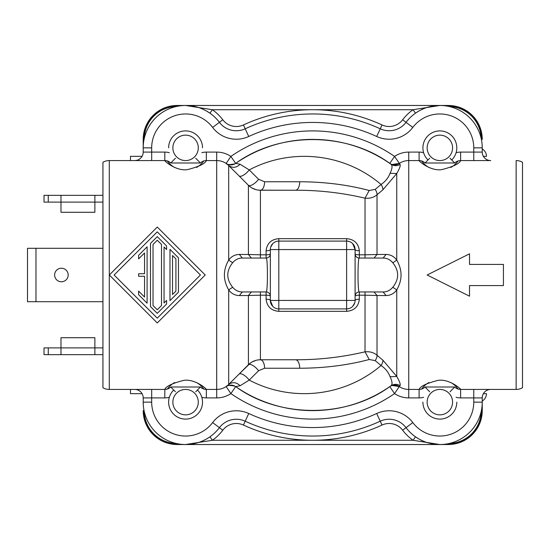<?xml version="1.0" encoding="UTF-8"?>
<svg xmlns="http://www.w3.org/2000/svg" width="550" height="550" viewBox="0 0 550 550"><rect width="100%" height="100%" fill="white"/><g stroke="black" fill="none" stroke-linecap="round" stroke-linejoin="round"><path stroke-width="0.82" d="M460.618 389.428L459.986 389.4A8.477 8.477 0 0 1 454.692 387.007A8.477 8.477 0 0 0 460.618 389.428L460.618 397.904L473.763 397.904L473.763 389.428L516.141 389.428L460.618 389.428C460.845 388.809 449.329 378.819 438.192 380.325C426.649 383.254 420.283 386.293 419.1 389.428L408.739 389.428A16.954 16.954 0 0 1 399.293 386.554L400.077 385.578C400.647 384.285 399.534 381.246 396.749 376.454L382.896 360.188L377.018 355.266L377.018 295.508L386.093 295.563C390.555 295.446 394.109 293.549 396.749 289.884C402.476 279.957 402.476 270.036 396.749 260.116C394.116 256.451 390.562 254.561 386.093 254.437L377.018 254.492L377.018 194.734L382.896 189.812L396.749 173.546C399.534 168.754 400.647 165.715 400.077 164.422L394.57 156.413L389.751 163.384A8.477 8.477 0 0 0 393.002 164.746M459.986 389.4A8.477 8.477 0 0 1 454.692 387.007L425.026 387.007A8.477 8.477 0 0 1 419.1 389.428L408.739 389.428A16.954 16.954 0 0 1 399.293 386.554A8.477 8.477 0 0 0 389.751 386.616L394.57 393.587L399.293 386.554A16.954 16.954 0 0 0 408.739 389.428L408.739 160.572A16.954 16.954 0 0 0 399.293 163.446A16.954 16.954 180 0 1 408.739 160.572A16.954 16.954 180 0 0 399.293 163.446A8.477 8.477 0 0 1 389.751 163.384A8.477 8.477 0 0 0 399.293 163.446A16.954 16.954 0 0 1 408.739 160.572L419.1 160.572C418.873 161.191 430.382 171.181 441.526 169.675C453.069 166.746 459.436 163.714 460.618 160.572L490.717 160.572A8.477 8.477 90 0 1 482.24 152.096A8.477 8.477 -0 0 0 490.717 160.572L473.763 160.572L473.763 147.861A33.907 33.907 0 0 0 412.803 127.428A29.666 29.666 0 0 1 376.688 136.489A152.57 152.57 0 0 0 248.751 136.489A29.666 29.666 0 0 1 212.637 127.428A33.907 33.907 0 0 0 151.676 147.861L151.676 152.096L143.199 152.096L143.199 147.861A42.377 42.377 0 0 1 219.402 122.327A21.189 21.189 0 0 0 245.197 128.796A161.047 161.047 0 0 1 380.243 128.796A21.189 21.189 0 0 0 406.038 122.327A42.377 42.377 0 0 1 482.24 147.861L482.24 152.096L460.618 152.096A16.954 16.954 0 0 0 456.101 152.714M482.24 397.904L482.24 402.139A42.377 42.377 0 0 1 406.038 427.673A21.189 21.189 0 0 0 380.243 421.204A161.047 161.047 0 0 1 245.197 421.204A21.189 21.189 0 0 0 219.402 427.673A42.377 42.377 0 0 1 209.942 436.817L212.383 440.282L413.057 440.282L439.856 444.524L185.577 444.524L212.383 440.282A46.619 46.619 0 0 0 222.784 430.231L219.402 427.673A42.377 42.377 0 0 1 143.199 402.139L143.199 397.904A8.477 8.477 180 0 0 134.722 389.428A8.477 8.477 -90 0 1 143.199 397.904L151.676 397.904L151.676 402.139A33.907 33.907 0 0 0 212.637 422.572A29.666 29.666 0 0 1 248.751 413.511A152.57 152.57 0 0 0 376.688 413.511A29.666 29.666 0 0 1 412.803 422.572A33.907 33.907 0 0 0 473.763 402.139L473.763 397.904L482.24 397.904A8.477 8.477 90 0 1 490.717 389.428A8.477 8.477 90 0 0 482.24 397.904M433.744 444.077L428.278 442.908M424.098 441.478L423.424 441.203M419.162 439.12L415.683 436.947M209.069 437.415L206.271 439.127M202.001 441.21L201.424 441.444M197.147 442.908L191.689 444.077M191.696 105.923L197.161 107.092M201.341 108.522L202.015 108.797M206.278 110.88L209.749 113.052M185.577 105.476L439.856 105.476L413.057 109.718L212.383 109.718L185.577 105.476L177.1 105.476L177.189 106.322M416.364 112.585L419.162 110.873M423.431 108.79L424.009 108.556M428.285 107.092L433.744 105.923M419.595 160.586A8.477 8.477 0 0 1 425.026 162.993L454.692 162.993A8.477 8.477 0 0 1 460.13 160.586M222.784 430.231A16.954 16.954 0 0 1 243.423 425.054A165.282 165.282 0 0 0 382.016 425.054A16.954 16.954 0 0 1 402.655 430.231A46.619 46.619 0 0 0 413.057 440.282L415.491 436.817A42.377 42.377 0 0 1 406.038 427.673A21.189 21.189 0 0 0 380.243 421.204L376.688 413.511M243.423 425.054L245.197 421.204A21.189 21.189 0 0 0 219.402 427.673A42.377 42.377 0 0 1 209.942 436.817M226.476 386.327L226.146 386.554A16.954 16.954 0 0 1 216.7 389.428L206.339 389.428C206.566 388.809 195.051 378.819 183.913 380.325C172.37 383.254 166.004 386.293 164.814 389.428L109.292 389.428L151.676 389.428L151.676 397.904L164.814 397.904A16.954 16.954 0 0 0 169.338 397.286M169.338 152.714A16.954 16.954 0 0 0 164.814 152.096L151.676 152.096L151.676 160.572L109.292 160.572L164.814 160.572C164.594 161.191 176.103 171.181 187.241 169.675C198.791 166.746 205.15 163.714 206.339 160.572L216.7 160.572A16.954 16.954 0 0 1 226.146 163.446A8.477 8.477 0 0 0 226.229 163.501M143.199 152.096A8.477 8.477 -90 0 1 134.722 160.572A8.477 8.477 -90 0 0 143.199 152.096M415.491 113.183L413.057 109.718A46.619 46.619 0 0 0 402.655 119.769A16.954 16.954 0 0 1 382.016 124.946A165.282 165.282 0 0 0 243.423 124.946A16.954 16.954 0 0 1 222.784 119.769A46.619 46.619 0 0 0 212.383 109.718L209.942 113.183A42.377 42.377 0 0 1 219.402 122.327A21.189 21.189 0 0 0 245.197 128.796L248.751 136.489M382.016 124.946L380.243 128.796A21.189 21.189 0 0 0 406.038 122.327A42.377 42.377 0 0 1 482.24 147.861L473.763 147.861M165.316 160.586A8.477 8.477 0 0 1 170.748 162.993L200.406 162.993A8.477 8.477 0 0 1 205.851 160.586M201.822 152.714A16.954 16.954 0 0 1 206.339 152.096L216.7 152.096A25.431 25.431 0 0 1 230.869 156.413L226.146 163.446A8.477 8.477 0 0 0 235.682 163.384L230.869 156.413A144.093 144.093 0 0 1 394.57 156.413A25.431 25.431 0 0 1 408.739 152.096L419.1 152.096A16.954 16.954 0 0 1 423.617 152.714M235.682 163.384C282.067 131.161 344.733 131.436 390.851 164.154L390.864 164.161C347.401 131.718 279.524 131.347 235.682 163.384A135.616 135.616 0 0 1 245.327 157.314A135.616 135.616 0 0 0 235.682 163.384L240.103 164.257L249.232 169.916A8.477 3.156 -45 0 1 239.058 175.911L248.421 185.274L248.421 254.492L239.339 254.437C234.871 254.561 231.323 256.451 228.683 260.116C222.984 270.036 222.984 279.957 228.683 289.884C231.323 293.549 234.877 295.439 239.339 295.563L248.421 295.508L248.421 364.726A16.954 16.954 0 0 1 260.411 359.762L295.529 359.762L260.411 359.762L260.411 295.178L248.421 295.508L251.419 291.954L252.904 291.954L251.419 291.954M259.655 150.198A135.616 135.616 0 0 1 272.298 145.551A135.616 135.616 0 0 0 259.655 150.198M273.838 145.076A135.616 135.616 0 0 1 313.136 139.384A135.616 135.616 0 0 0 273.838 145.076M317.185 139.459A135.616 135.616 0 0 1 334.249 141.103A135.616 135.616 0 0 0 317.185 139.459M344.41 143.137A135.616 135.616 0 0 1 353.018 145.509A135.616 135.616 0 0 0 344.41 143.137M368.445 151.36A135.616 135.616 0 0 1 381.583 158.166A135.616 135.616 0 0 0 368.445 151.36M394.309 164.883A8.477 8.477 0 0 0 394.756 164.883M516.141 389.428A12.712 12.712 0 0 0 522.5 387.723A12.712 12.712 0 0 1 516.141 389.428L516.141 160.572A12.712 12.712 180 0 1 522.5 162.278L522.5 387.723A12.712 12.712 0 0 1 516.141 389.428M460.618 152.096L460.618 160.572A8.477 8.477 0 0 0 454.692 162.993L450.017 158.228M429.701 158.228L425.026 162.993A8.477 8.477 0 0 0 419.1 160.572L419.678 160.593M386.093 254.437L383.096 258.046C386.918 258.06 390.149 259.634 392.803 262.762C399.252 270.923 399.252 279.077 392.803 287.238C390.156 290.366 386.918 291.94 383.096 291.954L386.093 295.563M374.021 291.954L372.577 291.954L374.021 291.954L377.018 295.508L365.028 295.178L365.028 291.954L359.336 291.954C357.576 293.542 357.576 256.458 359.336 258.046L383.096 258.046M270.339 253.818L270.339 253.811A4.235 1.011 0 0 1 266.097 254.822L266.097 258.046A4.235 4.235 0 0 0 270.339 253.811A4.235 4.235 0 0 1 266.097 258.046C267.864 256.458 267.864 293.542 266.097 291.954L260.411 291.954L260.411 295.178L266.097 295.178A4.235 1.011 180 0 1 270.339 296.189A4.235 4.235 0 0 0 266.097 291.954L266.097 299.221C266.984 306.659 271.226 310.695 278.816 311.327L346.624 311.327C354.221 310.688 358.456 306.653 359.336 299.221L359.336 291.954A4.235 4.235 0 0 0 355.101 296.189A4.235 1.011 180 0 1 359.336 295.178L365.028 295.178L365.028 351.828C369.82 351.368 373.814 352.516 377.018 355.266A8.477 3.382 129.8 0 1 375.203 360.628L381.081 365.53A8.477 3.382 129.8 0 0 382.896 360.188M258.177 359.906L260.411 359.762A8.477 4.18 -90 0 1 264.584 368.239L299.709 368.239A8.477 4.18 90 0 0 295.529 359.762C318.979 359.851 342.148 357.204 365.028 351.828L369.208 359.507L375.203 360.628M299.709 368.239C324.418 368.149 347.586 365.241 369.208 359.507M264.584 368.239L258.596 370.721L249.232 380.084L240.103 385.743L235.682 386.616C279.538 418.667 347.414 418.268 390.864 385.839C392.638 384.615 392.37 381.576 390.074 376.716C388.417 372.24 385.419 368.507 381.081 365.53C343.881 397.121 291.163 402.27 249.232 380.084A8.477 3.156 -135 0 0 239.058 374.089L250.69 362.821M251.9 362.051L255.991 360.346M231.584 381.562L235.125 378.022M258.596 370.721A8.477 3.156 45 0 0 248.421 364.726L228.683 384.464A16.954 16.954 0 0 1 216.7 389.428L216.7 160.572A16.954 16.954 0 0 1 228.683 165.536C232.588 168.252 236.397 167.826 240.103 164.257M240.103 385.743C236.397 382.174 232.588 381.748 228.683 384.464A16.954 16.954 0 0 1 216.7 389.428A16.954 16.954 0 0 0 226.146 386.554L230.869 393.587L235.682 386.616A8.477 8.477 0 0 0 226.146 386.554C226.806 385.227 229.735 385.103 234.953 386.162M228.14 384.979L227.377 385.639M195.731 391.772L200.406 387.007A8.477 8.477 0 0 0 206.339 389.428L205.707 389.4A8.477 8.477 0 0 1 200.406 387.007L170.748 387.007A8.477 8.477 0 0 1 165.358 389.407M228.236 165.103L227.404 164.388M227.666 164.601L226.146 163.446C226.765 164.766 229.687 164.897 234.933 163.852M382.896 189.812A8.477 3.382 50.2 0 0 381.081 184.47C385.419 181.493 388.417 177.76 390.074 173.284C392.37 168.424 392.638 165.385 390.864 164.161C393.876 166.059 396.949 166.148 400.077 164.422M392.803 262.762L396.749 260.116L396.749 173.546L390.074 173.284M359.336 291.954L383.096 291.954L359.336 291.954A4.235 4.235 0 0 0 355.19 295.322M355.101 293.645L355.101 253.811A4.235 4.235 0 0 0 359.336 258.046L359.336 250.779A4.235 1.21 0 0 1 355.101 249.569L355.101 300.431A4.235 1.21 180 0 1 359.336 299.221M354.729 302.906L352.681 306.357M266.097 299.221A4.235 1.21 180 0 1 270.339 300.431L270.339 249.569A4.235 1.21 0 0 1 266.097 250.779L266.097 254.822L260.411 254.822L260.411 258.046L266.097 258.046L242.337 258.046L239.339 254.437M272.759 306.357L270.339 300.534M239.339 295.563L242.337 291.954L266.104 291.954A4.235 4.235 0 0 1 270.339 296.189L270.339 295.549M242.337 291.954C238.521 291.94 235.283 290.366 232.636 287.238C226.181 279.077 226.181 270.923 232.636 262.762C235.283 259.634 238.521 258.06 242.337 258.046M142.161 307.835L157.266 322.946L205.212 275L157.266 227.054L142.154 242.165M126.019 258.301L109.312 274.993L126.019 291.699M164.814 397.904L164.814 389.428A8.477 8.477 0 0 0 170.748 387.007L175.422 391.772M109.292 389.428A12.712 12.712 0 0 1 102.939 387.723A12.712 12.712 0 0 0 109.292 389.428L109.292 160.572A12.712 12.712 0 0 0 102.939 162.278A12.712 12.712 180 0 1 109.292 160.572M102.939 162.278L102.939 387.723M157.266 227.054L109.319 275L157.266 322.946M157.266 318.154L114.111 275L157.266 231.846L200.42 275L157.266 318.154M178.461 292.167L178.461 257.833L169.984 249.356L169.984 300.644L178.461 292.167M175.917 291.115L172.528 294.504L172.528 255.496L175.917 258.885L175.917 291.115M166.595 300.438L166.595 304.033L157.266 313.356L150.487 306.577L150.487 243.423L157.266 236.644L166.595 245.967L166.595 249.562L164.051 247.019L164.051 302.981L166.595 300.438M161.507 305.525L157.266 309.76L153.031 305.525L153.031 244.475L157.266 240.24L161.507 244.475L161.507 305.525M147.097 246.812L147.097 303.188L138.621 294.711L138.621 291.115L144.554 297.048L144.554 276.272L138.621 276.272L138.621 273.728L144.554 273.728L144.554 252.952L138.621 258.885L138.621 255.289L147.097 246.812M206.339 152.096L206.339 160.572A8.477 8.477 0 0 0 200.406 162.993L195.731 158.228M175.422 158.228L170.748 162.993A8.477 8.477 0 0 0 164.814 160.572L165.399 160.593M216.7 152.096L216.7 160.572A16.954 16.954 0 0 1 228.683 165.536L248.421 185.274A8.477 3.156 135 0 0 258.596 179.279L249.232 169.916C291.163 147.73 343.881 152.879 381.081 184.47L375.203 189.372L369.208 190.492C347.579 184.759 324.418 181.844 299.709 181.761L264.584 181.761L258.596 179.279M251.405 258.046L248.421 254.492L260.411 254.822L260.411 190.238A16.954 16.954 180 0 1 248.421 185.274L250.387 186.959M264.584 181.761A8.477 4.18 -90 0 1 260.411 190.238L295.529 190.238L259.002 190.183M255.984 189.654L251.9 187.949M250.257 186.863L248.421 185.274M235.125 171.978L231.584 168.438M375.203 189.372A8.477 3.382 50.2 0 1 377.018 194.734C373.814 197.484 369.82 198.633 365.028 198.172L365.028 254.822L377.018 254.492L374.027 258.046M369.208 190.492L365.028 198.172C342.148 192.796 318.979 190.149 295.529 190.238A8.477 4.18 90 0 0 299.709 181.761M359.336 258.046L365.028 258.046L365.028 254.822L359.336 254.822A4.235 1.011 0 0 1 355.101 253.811A4.235 4.235 0 0 0 359.336 258.046A4.235 4.235 0 0 1 355.101 253.811L355.149 254.464M371.477 258.046L365.028 258.046L371.477 258.046M359.336 250.779C358.449 243.341 354.214 239.305 346.624 238.673L278.816 238.673C271.219 239.312 266.984 243.347 266.097 250.779M270.71 247.087L272.759 243.643M352.681 243.643L355.101 249.466M278.816 238.673L278.816 308.907A8.477 8.477 0 0 1 270.339 300.431L355.101 300.431A8.477 8.477 0 0 1 346.624 308.907L346.624 241.093A8.477 8.477 0 0 1 355.101 249.569L270.339 249.569A8.477 8.477 0 0 1 278.816 241.093L346.624 241.093L346.624 238.673M270.339 291.149L270.339 293.652M253.935 258.046L260.411 258.046L253.935 258.046M346.624 311.327L346.624 308.907L278.816 308.907L278.816 311.327M373.484 396.241A135.616 135.616 0 0 1 368.424 398.647A135.616 135.616 0 0 0 373.484 396.241M352.887 404.532A135.616 135.616 0 0 1 344.382 406.869A135.616 135.616 0 0 0 352.887 404.532M319.976 410.424A135.616 135.616 0 0 1 259.621 399.788A135.616 135.616 0 0 0 319.976 410.424M235.682 386.616L235.682 386.616A135.616 135.616 0 0 0 238.274 388.355A135.616 135.616 0 0 1 235.682 386.616C282.067 418.839 344.733 418.564 390.851 385.846M399.293 386.554A8.477 8.477 0 0 0 389.751 386.616A8.477 8.477 0 0 1 399.293 386.554L392.123 385.474M390.864 385.839C393.876 383.941 396.949 383.852 400.077 385.578M390.074 376.716L396.749 376.454L396.749 289.884L392.803 287.238M425.026 387.007A8.477 8.477 0 0 1 419.636 389.407A8.477 8.477 0 0 0 425.026 387.007L429.701 391.772M503.429 264.406L469.528 264.406L469.528 253.811L427.144 275L469.528 296.189L469.528 285.594L503.429 285.594L503.429 264.406M168.623 147.861A16.954 16.954 0 0 1 185.577 130.907A16.954 16.954 0 0 1 202.531 147.861A16.954 16.954 0 0 0 185.577 130.907A16.954 16.954 0 0 0 168.623 147.861M422.909 147.861A16.954 16.954 0 0 1 439.856 130.907A16.954 16.954 0 0 1 456.809 147.861M202.531 402.139A16.954 16.954 0 0 1 185.577 419.093A16.954 16.954 0 0 1 168.623 402.139M456.809 402.139A16.954 16.954 0 0 1 439.856 419.093A16.954 16.954 0 0 1 422.909 402.139A16.954 16.954 0 0 0 439.856 419.093A16.954 16.954 0 0 0 456.809 402.139M448.25 106.322L448.332 105.476L439.856 105.476M448.332 105.476A33.907 33.907 0 0 1 482.24 139.384L481.401 139.466M481.401 410.534L482.24 410.616L482.24 402.139A42.377 42.377 0 0 1 406.038 427.673L412.803 422.572M482.24 410.616A33.907 33.907 0 0 1 448.332 444.524L448.25 443.678M177.189 443.678L177.1 444.524L185.577 444.524M439.856 444.524L448.332 444.524M177.1 444.524A33.907 33.907 0 0 1 143.199 410.616L144.038 410.534M144.038 139.466L143.199 139.384L143.199 147.861A42.377 42.377 0 0 1 219.402 122.327L212.637 127.428M143.199 139.384A33.907 33.907 0 0 1 177.1 105.476M144.21 138.648A32.897 32.897 0 0 1 176.364 106.494M449.068 106.494A32.897 32.897 0 0 1 481.223 138.648M481.223 411.352A32.897 32.897 0 0 1 449.068 443.506M176.364 443.506A32.897 32.897 0 0 1 144.21 411.352M203.83 389.043A22.461 22.461 0 0 0 196.57 382.553M174.584 382.553A22.461 22.461 0 0 0 167.331 389.043M167.331 160.958A22.461 22.461 0 0 0 174.584 167.447M196.57 167.447A22.461 22.461 0 0 0 203.83 160.958M421.609 160.958A22.461 22.461 0 0 0 428.862 167.447M450.856 167.447A22.461 22.461 0 0 0 458.109 160.958M458.109 389.043A22.461 22.461 0 0 0 450.856 382.553M428.862 382.553A22.461 22.461 0 0 0 421.609 389.043M482.24 148.995A8.477 8.477 0 0 1 486.475 156.338L483.374 156.338M142.065 393.663L130.481 393.663L130.481 389.428M130.481 160.572L130.481 156.338L142.065 156.338M48.269 354.674L48.269 347.896L44.028 347.896L44.028 354.674L102.939 354.674M94.882 354.674L94.882 347.896L102.939 347.896M48.269 347.896L60.981 347.896L60.981 337.721L94.882 337.721L94.882 347.896L60.981 347.896L60.981 354.674M48.269 195.326L48.269 202.104L44.028 202.104L44.028 195.326L102.939 195.326M48.269 202.104L60.981 202.104L60.981 212.279L94.882 212.279L94.882 202.104L102.939 202.104M60.981 195.326L60.981 202.104L94.882 202.104L94.882 195.326M35.977 248.298L27.5 248.298L27.5 301.702L35.977 301.702L35.977 248.298L102.939 248.298M102.939 301.702L35.977 301.702M68.186 275A6.779 6.779 0 0 0 61.407 268.221A6.779 6.779 0 0 0 54.622 275A6.779 6.779 0 0 0 61.407 281.779A6.779 6.779 0 0 0 68.186 275M482.24 401.005A8.477 8.477 0 0 0 486.475 393.663A8.477 8.477 0 0 1 482.24 401.005M452.574 402.139A12.712 12.712 0 0 1 439.856 414.851A12.712 12.712 0 0 1 427.144 402.139A12.712 12.712 0 0 1 439.856 389.428A12.712 12.712 0 0 1 452.574 402.139M173.711 390.033A16.954 16.954 0 0 0 185.577 419.093A16.954 16.954 0 0 0 197.443 390.033M185.577 414.851A12.712 12.712 0 0 1 172.865 402.139A12.712 12.712 0 0 1 185.577 389.428A12.712 12.712 0 0 1 198.289 402.139A12.712 12.712 0 0 1 185.577 414.851M172.865 147.861A12.712 12.712 0 0 1 185.577 135.149A12.712 12.712 0 0 1 198.289 147.861A12.712 12.712 0 0 1 185.577 160.572A12.712 12.712 0 0 1 172.865 147.861M451.722 159.968A16.954 16.954 0 0 0 439.856 130.907A16.954 16.954 0 0 0 427.996 159.968M439.856 135.149A12.712 12.712 0 0 1 452.574 147.861A12.712 12.712 0 0 1 439.856 160.572A12.712 12.712 0 0 1 427.144 147.861A12.712 12.712 0 0 1 439.856 135.149M450.017 391.772L454.692 387.007M460.618 397.904A16.954 16.954 0 0 1 456.101 397.286M423.617 397.286A16.954 16.954 0 0 1 419.1 397.904L408.739 397.904A25.431 25.431 0 0 1 394.57 393.587A144.093 144.093 0 0 1 230.869 393.587A25.431 25.431 0 0 1 216.7 397.904L206.339 397.904A16.954 16.954 0 0 1 201.822 397.286M415.491 436.817A42.377 42.377 0 0 1 406.038 427.673A21.189 21.189 0 0 0 380.243 421.204L382.016 425.054M248.751 413.511L245.197 421.204A21.189 21.189 0 0 0 219.402 427.673A42.377 42.377 0 0 1 143.199 402.139L151.676 402.139M209.942 113.183A42.377 42.377 0 0 1 219.402 122.327A21.189 21.189 0 0 0 245.197 128.796L243.423 124.946M402.655 119.769L412.803 127.428M419.1 152.096L419.1 160.572A8.477 8.477 0 0 1 425.026 162.993M482.24 152.096A8.477 8.477 -0 0 0 490.717 160.572M473.763 402.139L482.24 402.139M402.655 430.231L406.038 427.673M212.637 422.572L219.402 427.673M143.199 397.904A8.477 8.477 180 0 0 134.722 389.428M151.676 147.861L143.199 147.861M222.784 119.769L219.402 122.327M376.688 136.489L380.243 128.796A21.189 21.189 0 0 0 406.038 122.327M164.814 152.096L164.814 160.572A8.477 8.477 0 0 1 170.748 162.993M408.739 160.572L408.739 152.096M460.047 160.593L460.618 160.572A8.477 8.477 0 0 0 454.692 162.993M516.141 160.572A12.712 12.712 180 0 1 522.5 162.278M216.7 397.904L216.7 389.428M206.339 397.904L206.339 389.428M205.769 160.593L206.339 160.572A8.477 8.477 0 0 0 200.406 162.993M232.636 287.238L228.683 289.884L228.683 384.464M232.636 262.762L228.683 260.116L228.683 165.536M346.624 241.093A8.477 8.477 0 0 1 355.101 249.569M270.339 249.569A8.477 8.477 0 0 1 278.816 241.093L278.816 241.093M408.739 397.904L408.739 389.428M419.726 389.4L419.1 389.428L419.1 397.904M144.052 139.384L144.038 139.384A33.062 33.062 0 0 1 177.1 106.322M448.332 106.322A33.062 33.062 0 0 1 481.401 139.384M481.401 410.616A33.062 33.062 0 0 1 448.332 443.678M177.1 443.678A33.062 33.062 0 0 1 144.038 410.616L144.052 410.616M483.374 393.663L486.475 393.663M435.861 444.331L430.224 443.41M424.297 441.561L420.097 439.629M416.866 437.738L415.594 436.886M209.206 437.319L207.453 438.439M205.061 439.773L201.96 441.224M197.058 442.936L192.548 443.946M189.241 444.359L187.557 444.476M189.578 105.669L195.216 106.59M201.135 108.439L205.343 110.371M208.574 112.262L209.846 113.114M416.226 112.681L417.986 111.561M420.372 110.227L423.473 108.776M428.381 107.064L432.891 106.054M436.198 105.641L437.876 105.524M248.421 364.726L250.381 363.041M258.163 359.913L260.411 359.762M227.666 385.399L226.497 386.306M164.814 389.428L165.447 389.4M258.17 190.094L260.411 190.238M270.284 295.501L270.339 296.182M399.293 163.446L392.019 164.498M389.757 163.391L390.864 164.161"/></g></svg>
